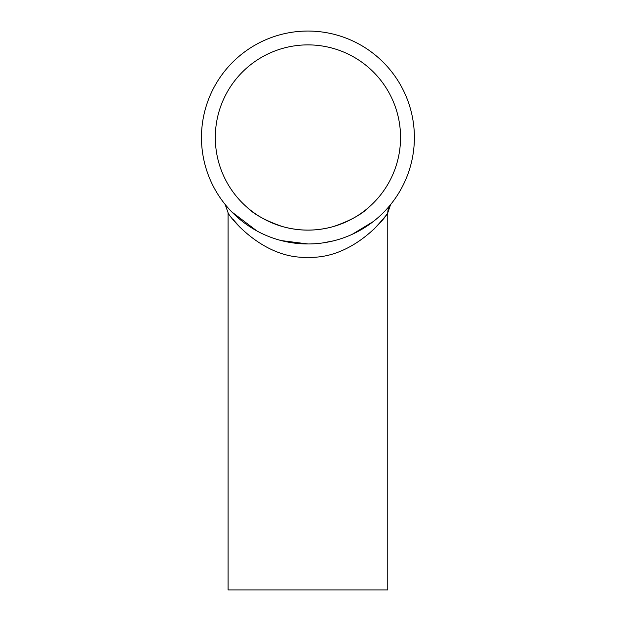 <?xml version="1.0" encoding="UTF-8"?>
<svg xmlns="http://www.w3.org/2000/svg" width="621" height="621" viewBox="0 0 621 621"><rect width="100%" height="100%" fill="white"/><g stroke="black" fill="none" stroke-linecap="round" stroke-linejoin="round"><path stroke-width="0.93" d="M413.439 123.354L413.827 126.645M413.99 128.322L413.92 127.592M413.167 121.437L413.081 120.909A106.455 106.455 0 0 1 413.353 122.717M414.269 142.419L414.316 141.301M414.261 142.683L414.223 143.373M414.199 143.746L414.176 144.142M413.648 150.018L413.439 151.695M413.819 148.442L413.749 149.11M414.16 144.382L414.254 142.729M414.067 145.702L414.028 146.214M413.679 149.754L413.532 150.965M413.182 153.441L413.089 154.047M413.446 151.633L413.244 153.022M413.151 153.659L413.027 154.435M414.285 142.093L414.261 142.62M414.207 143.684L414.129 144.848M414.122 144.996L414.176 144.204M413.951 147.107L413.741 149.172M413.757 149.032L413.679 149.762M413.609 150.352L413.431 151.718M413.058 154.264L413.136 153.744M413.85 148.147L413.897 147.658M413.508 151.144L413.275 152.813M413.749 149.094L413.578 150.585M414.316 141.27L414.028 146.23M414.036 146.114L414.199 143.839M414.292 133.096L414.269 132.63M414.16 130.596L414.238 131.924M413.159 121.382L413.012 120.443M414.005 128.531L414.106 129.805M413.803 126.366L413.912 127.491M413.648 125.015L413.702 125.473M413.206 121.7L413.299 122.353M413.307 122.415L413.369 122.811M412.973 120.226L413.128 121.219M413.928 127.615L413.982 128.236M414.3 133.267L414.269 132.552M309.972 243.944L307.931 243.968A106.455 106.455 0 0 1 215.735 84.277A106.455 106.455 0 0 1 400.118 84.277A106.455 106.455 0 0 1 307.931 243.968L281.297 240.583M256.83 230.896L231.85 211.971M225.974 205.45L225.539 204.922M237.998 217.792L241.926 221.037M373.237 221.573L352.286 234.28M333.446 240.863L322.439 242.974M390.725 204.418A13.305 13.305 0 0 0 387.768 212.786C387.372 214.129 382.761 219.617 373.927 229.227M240.49 227.822L232.774 219.073M387.768 212.778L387.768 589.95L228.086 589.95L228.086 212.84C228.629 215.681 262.303 259.392 307.923 257.273C353.59 259.353 387.201 215.743 387.768 212.778L390.593 204.581L389.522 205.893M368.719 207.383C361.771 214.392 350.089 220.758 333.656 226.479C316.5 231.307 299.353 231.307 282.206 226.479C265.765 220.758 254.082 214.392 247.142 207.383C254.082 214.392 265.765 220.758 282.206 226.479C299.353 231.307 316.5 231.307 333.656 226.479C350.089 220.758 361.771 214.392 368.719 207.383M215.308 137.505A92.614 92.614 0 0 1 354.234 57.295A92.614 92.614 0 0 1 354.234 217.715A92.614 92.614 0 0 1 215.308 137.505M228.109 212.84L225.159 204.488"/></g></svg>
